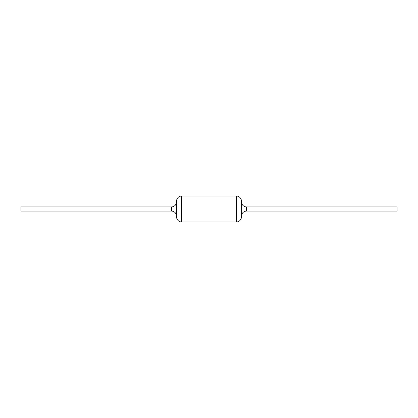 <?xml version="1.0" encoding="UTF-8"?>
<svg xmlns="http://www.w3.org/2000/svg" width="418" height="418" viewBox="0 0 418 418"><rect width="100%" height="100%" fill="white"/><g stroke="black" fill="none" stroke-linecap="round" stroke-linejoin="round"><path stroke-width="0.31" stroke-dasharray="2.09 1.57" d="M176.558 201.81L176.558 216.19L176.558 201.81M241.442 216.864L241.442 216.19M176.558 201.136L176.558 216.864M20.9 206.915L20.9 211.085M397.1 206.915L397.1 211.085M171.453 206.915L171.453 211.085M246.547 206.915L246.547 211.085M236.332 196.026L236.332 221.974M181.668 196.026L181.668 221.974"/><path stroke-width="0.63" d="M246.547 211.085L397.1 211.085L397.1 206.915L246.547 206.915A5.105 5.105 0 0 1 241.442 201.81L241.442 216.19A5.105 5.105 0 0 1 246.547 211.085L246.547 206.915M171.453 211.085L171.453 206.915L20.9 206.915L20.9 211.085L171.453 211.085A5.105 5.105 0 0 1 176.558 216.19M171.453 206.915A5.105 5.105 0 0 0 176.558 201.81M181.668 196.026A5.105 5.105 0 0 0 176.558 201.136L176.558 216.864A5.105 5.105 0 0 0 181.668 221.974L181.668 196.026L236.332 196.026A5.105 5.105 0 0 1 241.442 201.136L241.442 201.81M241.442 201.136L241.442 216.864A5.105 5.105 0 0 1 236.332 221.974L181.668 221.974M236.332 221.974L236.332 196.026"/></g></svg>
